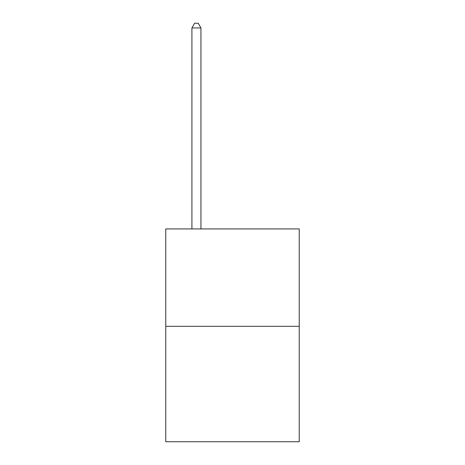 <?xml version="1.0" encoding="UTF-8"?>
<svg xmlns="http://www.w3.org/2000/svg" width="465" height="465" viewBox="0 0 465 465"><rect width="100%" height="100%" fill="white"/><g stroke="black" fill="none" stroke-linecap="round" stroke-linejoin="round"><path stroke-width="0.7" d="M299.233 326.32L299.233 228.931L165.767 228.931L165.767 441.75L299.233 441.75L299.233 326.32L165.767 326.32M200.938 228.931L200.938 27.941L191.917 27.941L191.917 228.931M191.917 27.941L194.626 23.25L198.23 23.25L200.938 27.941"/></g></svg>
